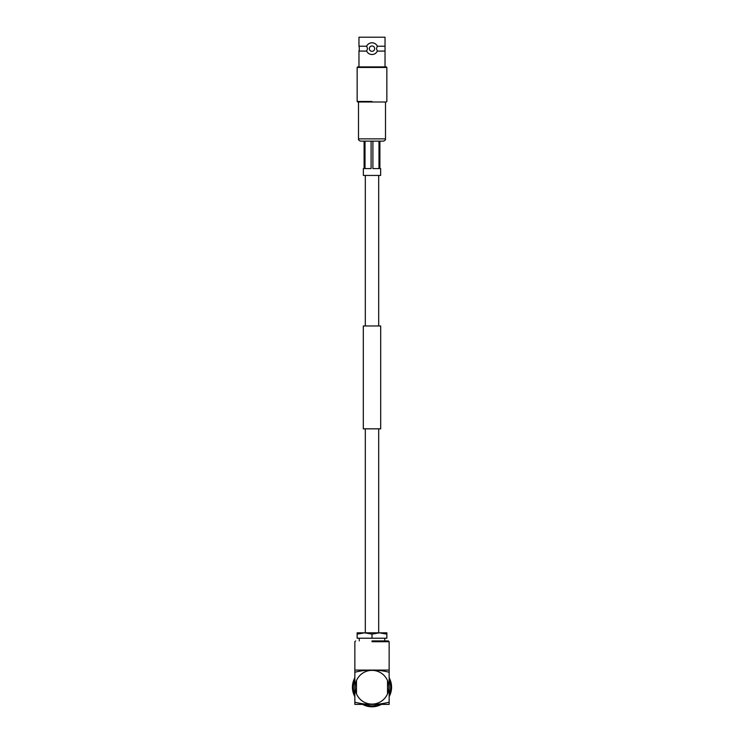 <?xml version="1.0" encoding="UTF-8"?>
<svg xmlns="http://www.w3.org/2000/svg" width="744" height="744" viewBox="0 0 744 744"><rect width="100%" height="100%" fill="white"/><g stroke="black" fill="none" stroke-linecap="round" stroke-linejoin="round"><path stroke-width="1.12" d="M378.687 325.965L378.687 175.445M365.313 325.965L365.313 175.445M380.696 428.832L363.305 428.832L363.305 325.965L380.696 325.965L380.696 428.832M378.687 632.819L378.687 428.832M365.313 632.819L365.313 428.832M372 640.919C350.926 640.919 350.926 640.919 372 640.919L388.331 640.919L389.149 641.728L372 641.728C349.885 641.728 349.885 641.728 372 641.728M354.851 702.197A68.578 68.578 0 0 0 389.149 702.197L389.149 704.373L354.851 704.373L354.851 672.26A68.578 68.578 0 0 1 389.149 672.26L389.149 641.728M389.149 677.775A19.577 19.577 0 0 1 389.149 696.672M381.449 704.373A19.577 19.577 0 0 1 362.551 704.373M354.851 677.775A19.577 19.577 0 0 0 354.851 696.672M372 705.851A18.628 18.628 0 0 0 379.291 704.373A18.628 18.628 0 0 1 364.709 704.373M354.851 694.515A18.628 18.628 0 0 1 354.851 679.932M389.149 679.932A18.628 18.628 0 0 1 389.149 694.515A18.628 18.628 0 0 0 389.149 679.932M389.149 702.197L389.149 672.26M354.851 672.26L354.851 670.084L389.149 670.084M380.305 632.819L364.579 632.819L357.148 634.148L357.148 638.222L372 638.222L372 634.148L364.579 632.819L357.148 632.819L357.148 634.148M379.421 632.819L386.852 632.819L386.852 634.148L379.421 632.819L372 634.148M386.852 634.148L386.852 638.222L372 638.222M364.579 632.819L363.695 632.819M356.478 680.611A16.88 16.88 0 0 1 387.522 680.611A16.88 16.88 0 0 1 372 704.103A16.88 16.88 0 0 1 356.478 680.611L356.478 693.836M387.522 693.836L387.522 680.611M367.341 45.068A5.868 5.868 0 0 0 366.653 46.221L367.536 48.648L366.653 51.076L358.971 51.076A8.919 8.919 0 0 0 358.971 46.221L366.653 46.221C367.75 44.036 369.526 42.892 372 42.78C374.474 42.892 376.259 44.036 377.348 46.221A5.868 5.868 0 0 0 370.838 42.892M385.029 51.076L377.348 51.076L376.464 48.648L377.348 46.221L385.029 46.221L385.029 66.904L372 66.904L386.313 66.904L386.852 67.444L357.148 67.444L357.687 66.904L372 66.904L358.971 66.904L358.971 51.076M358.496 138.858C358.394 139.993 359.157 140.756 360.793 141.146L383.207 141.146C384.843 140.756 385.606 139.993 385.504 138.858L358.496 138.858L358.496 102.002L372 102.002L357.687 102.002L357.148 101.463L372 101.463C391.158 101.463 391.158 101.463 372 101.463M370.977 54.433A5.868 5.868 0 0 0 372 54.517C369.526 54.405 367.741 53.261 366.653 51.076A5.868 5.868 0 0 0 367.35 52.238M367.685 52.629A5.868 5.868 0 0 0 369.656 54.033M385.504 138.858L385.504 102.002L372 102.002L386.313 102.002L386.852 101.463L386.852 67.444M358.971 46.221L358.971 37.2L385.029 37.2L385.029 46.221M370.038 43.115A5.868 5.868 0 0 0 367.703 44.649M376.659 52.22A5.868 5.868 0 0 0 377.348 51.076C376.25 53.261 374.474 54.405 372 54.517A5.868 5.868 0 0 0 373.163 54.405M373.962 54.182A5.868 5.868 0 0 0 376.297 52.657M372 51.317A2.669 2.669 0 0 0 374.669 48.648A2.669 2.669 0 0 0 372 45.979A2.669 2.669 0 0 0 369.331 48.648A2.669 2.669 0 0 0 372 51.317A2.669 2.669 0 0 1 369.331 48.648A2.669 2.669 0 0 1 372 45.979A2.669 2.669 0 0 1 374.669 48.648A2.669 2.669 0 0 1 372 51.317M379.896 141.146L379.896 168.581L380.64 168.581L380.64 175.445L363.36 175.445L363.36 168.581L364.104 168.581L364.104 141.146L365.016 141.146L365.016 168.581L371.098 168.581L371.098 141.146M378.984 141.146L378.984 168.581L372.902 168.581L372.902 141.146M354.851 670.084L354.851 641.728L355.669 640.919M359.259 638.222L359.259 640.919M384.741 638.222L384.741 640.919M357.148 101.463L357.148 67.444"/></g></svg>
